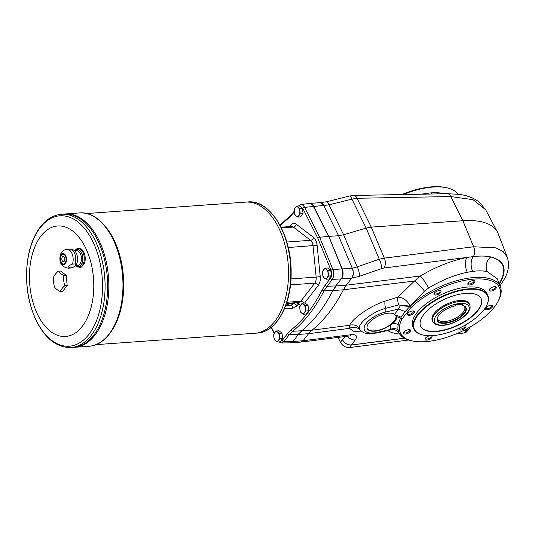 <?xml version="1.0" encoding="UTF-8"?>
<svg xmlns="http://www.w3.org/2000/svg" width="535" height="535" viewBox="0 0 535 535"><rect width="100%" height="100%" fill="white"/><g stroke="black" fill="none" stroke-linecap="round" stroke-linejoin="round"><path stroke-width="0.8" d="M462.106 305.311A15.776 6.968 -24.5 0 1 462.822 305.458A15.776 6.968 -24.5 0 1 454.63 320.612A15.776 6.968 -24.5 0 1 437.824 316.847A15.776 6.968 -24.5 0 1 454.89 305.833L455.813 304.649L463.022 304.127L462.106 305.311L460.889 304.281M462.614 305.411A15.408 6.801 -24.5 0 1 464.246 306.087A15.408 6.801 -24.5 0 1 454.422 320.157A15.408 6.801 -24.5 0 1 437.356 318.338A15.408 6.801 -24.5 0 1 437.918 316.666M83.56 263.3C81.2 264.651 80.223 265.908 80.624 267.079L81.561 267.012L84.497 263.233L83.56 263.3A9.449 5.464 -94.1 0 0 83.012 252.527A9.449 5.464 -94.1 0 0 78.117 248.528L76.485 248.989L74.559 250.761M76.966 248.835L76.485 248.989M72.446 264.103C68.674 265.567 67.698 266.825 69.51 267.881L72.105 267.694C75.328 266.269 76.304 265.012 75.04 263.915L72.446 264.103A9.449 5.464 -94.1 0 0 71.897 253.322A9.449 5.464 -94.1 0 0 67.002 249.323C63.779 249.718 61.552 251.544 60.321 254.794C58.776 262.625 61.458 267.092 68.36 268.182A9.449 5.464 -94.1 0 0 69.51 267.881M65.738 255.81A5.684 3.284 -94.1 0 0 60.101 256.686A5.684 3.284 -94.1 0 0 63.765 264.731A5.684 3.284 -94.1 0 0 65.738 255.81M84.497 263.233A9.449 5.464 -94.1 0 0 84.303 253.322A9.449 5.464 -94.1 0 0 79.053 248.461L78.117 248.528M68.36 268.182L70.948 267.995A9.449 5.464 -94.1 0 0 71.971 267.754A9.449 5.464 -94.1 0 0 72.105 267.694M75.04 263.915A9.449 5.464 -94.1 0 0 74.492 253.142A9.449 5.464 -94.1 0 0 70.64 249.236A9.449 5.464 -94.1 0 0 69.597 249.143L67.002 249.323M71.971 267.754L74.084 266.871A8.714 5.036 -94.1 0 0 76.405 253.403A8.714 5.036 -94.1 0 0 72.86 249.805L70.64 249.236M65.404 256.232A4.949 2.862 -94.1 0 0 62.842 254.138A4.949 2.862 -94.1 0 0 60.348 259.281A4.949 2.862 -94.1 0 0 63.551 264.009A4.949 2.862 -94.1 0 0 65.872 261.261A4.949 2.862 -94.1 0 0 65.404 256.232M285.77 305.431L290.538 305.411L293.628 303.673L289.856 303.539A3.691 2.535 -142.2 0 1 288.352 303.205M308.274 307.592A4.206 2.434 85.9 0 1 308.381 308.662M282.246 335.365A4.206 2.434 85.9 0 1 282.353 336.435M302.696 210.482A4.206 2.434 85.9 0 1 302.803 211.546M330.998 272.589A4.206 2.434 85.9 0 1 331.105 273.652M299.72 206.109L302.79 208.342L317.803 238.202L319.622 237.266L328.55 236.423L313.349 206.209C312.34 204.296 311.116 203.36 309.678 203.4L312.781 204.831L313.65 206.189L328.851 236.403L341.945 268.951C343.263 272.796 343.029 276.107 341.263 278.895L335.786 285.944L332.904 290.532A184.622 106.699 85.9 0 1 301.506 330.964L298.122 334.449L289.234 334.756L283.904 341.618A1.478 1.016 -142.2 0 1 282.192 340.494L280.286 341.571M290.224 303.071L286.733 305.278A3.691 2.969 -90.2 0 1 285.891 305.097M302.79 208.342A1.478 0.702 -26.7 0 1 304.575 207.353C303.512 205.366 302.235 204.437 300.75 204.557L309.678 203.4M300.75 204.557L298.109 206.169M281.524 342.962L283.904 341.618L292.645 341.504L290.284 342.841L281.53 342.962L278.862 341.898M290.579 342.821L292.946 341.477L298.423 334.428A36.922 21.34 85.9 0 1 298.423 334.428L308.575 333.706L311.965 330.215A184.622 106.699 -94.1 0 0 343.363 289.789L333.205 290.518L336.087 285.924L346.245 285.188L351.716 278.147L341.557 278.875A7.383 4.267 85.9 0 1 341.557 278.875L332.202 279.424C333.954 276.635 334.181 273.318 332.89 269.479L342.246 268.931L328.851 236.403L313.65 206.189A7.383 4.267 -94.1 0 0 312.781 204.831M300.563 305.191A9.603 5.551 85.9 0 1 298.757 304.348L298.176 304.295A2.956 2.026 37.8 0 0 296.637 302.609M298.604 304.234A2.956 2.14 127.6 0 0 298.376 302.482M333.205 290.518A36.922 21.34 85.9 0 1 333.205 290.512L323.983 290.886A184.247 106.485 -94.1 0 1 292.625 331.265L289.234 334.756A1.478 1.016 -142.2 0 1 287.522 333.633L282.192 340.494M362.208 331.988L354.076 331.506L349.442 328.363L308.575 333.7L303.104 340.748L300.991 342.072L290.813 342.808M342.801 270.703L342.246 268.931A7.383 4.267 85.9 0 1 342.801 270.703C343.423 274.027 343.009 276.749 341.564 278.875M331.325 275.846L328.851 279.029L326.069 279.23L323.046 276.903L322.612 274.154L322.498 271.392L323.568 269.807L324.972 268.202L327.754 268.008L330.777 270.335L327.988 270.529L328.543 276.047L331.325 275.846L330.777 270.335M308.595 310.855L306.127 314.038L303.338 314.239L300.316 311.912L299.881 309.163L299.767 306.394L300.844 304.816L302.242 303.211L305.024 303.011L308.046 305.338L305.264 305.538L305.813 311.049L308.595 310.855L308.046 305.338M302.242 303.211L305.264 305.538M303.338 314.239L305.813 311.049M301.666 313.082A4.802 2.775 85.9 0 1 299.881 309.163A4.802 2.775 85.9 0 1 300.844 304.816A4.802 2.775 85.9 0 1 303.592 304.388A4.802 2.775 85.9 0 1 305.378 308.307A4.802 2.775 85.9 0 1 304.415 312.654A4.802 2.775 85.9 0 1 301.666 313.082M282.574 338.628L280.099 341.811L277.317 342.012L274.294 339.685L273.853 336.936L273.739 334.168L274.816 332.589L276.214 330.984L278.996 330.784L282.019 333.111L279.237 333.312L279.785 338.822L282.574 338.628L282.019 333.111M276.214 330.984L279.237 333.312M277.317 342.012L279.785 338.822M275.639 340.855A4.802 2.775 85.9 0 1 273.853 336.936A4.802 2.775 85.9 0 1 274.816 332.589A4.802 2.775 85.9 0 1 277.565 332.161A4.802 2.775 85.9 0 1 279.35 336.08A4.802 2.775 85.9 0 1 278.387 340.427A4.802 2.775 85.9 0 1 275.639 340.855M303.024 213.739L300.55 216.922L297.768 217.123L294.745 214.796L294.31 212.054L294.197 209.285L295.266 207.707L296.664 206.102L299.453 205.901L302.476 208.229L299.687 208.429L300.242 213.94L303.024 213.739L302.476 208.229M296.664 206.102L299.687 208.429M297.768 217.123L300.242 213.94M296.096 215.973A4.802 2.775 85.9 0 1 294.31 212.054A4.802 2.775 85.9 0 1 295.266 207.707A4.802 2.775 85.9 0 1 298.015 207.279A4.802 2.775 85.9 0 1 299.801 211.198A4.802 2.775 85.9 0 1 298.844 215.545A4.802 2.775 85.9 0 1 296.096 215.973M324.972 268.202L327.988 270.529M326.069 279.23L328.543 276.047M324.397 278.073A4.802 2.775 85.9 0 1 322.612 274.154A4.802 2.775 85.9 0 1 323.568 269.807A4.802 2.775 85.9 0 1 326.317 269.379A4.802 2.775 85.9 0 1 328.102 273.298A4.802 2.775 85.9 0 1 327.146 277.645A4.802 2.775 85.9 0 1 324.397 278.073M351.903 278.126L351.716 278.147C353.474 275.358 353.655 272.048 352.244 268.209L342.246 268.924L328.851 236.403L338.555 235.708L343.624 234.738L357.186 266.865L352.277 268.202A7.383 4.42 82.6 0 1 351.903 278.126L359.339 276.301L381.435 268.65A7.383 2.16 70.9 0 0 379.275 259.214L384.324 258.117A7.383 4.434 82.8 0 1 383.929 268.035L473.288 256.606C480.076 255.777 485.9 255.884 490.755 256.927A11.074 9.055 -77.3 0 0 487.097 271.559C483.098 270.717 478.29 270.65 472.659 271.372L467.282 272.275C454.523 274.957 441.602 280.213 428.528 288.057L424.456 291.16L410.164 306.221A55.64 24.563 155.5 0 0 409.89 306.481L405.189 311.537L398.428 309.076L400.561 305.331L398.689 304.903L385.635 308.314C372.868 311.651 359.212 322.391 359.219 327.855L360.289 330.443L363.967 332.85L368.06 333.773L376.941 333.011A4.434 1.658 -103 0 0 377.59 332.309A18.832 8.313 -24.5 0 1 364.582 326.123A18.832 8.313 -24.5 0 1 385.615 312.045L398.428 309.076L394.656 314.266L396.147 316.292C396.99 318.847 395.813 321.241 392.616 323.468L390.389 325.033A15.696 6.928 -24.5 0 1 367.318 328.684A15.696 6.928 -24.5 0 1 376.894 316.773A15.696 6.928 -24.5 0 1 394.656 314.266M402.039 318.974L411.127 307.444A54.476 24.048 -24.5 0 1 475.12 279.002A54.476 24.048 -24.5 0 1 497.51 302.382A54.476 24.048 -24.5 0 1 412.746 341.016A54.476 24.048 -24.5 0 1 402.039 318.974L400.608 318.258L401.123 317.329A8.861 6.768 29.9 0 0 395.773 315.503L396.147 316.292L400.608 318.258A55.64 24.563 155.5 0 0 398.214 324.658A55.64 24.563 155.5 0 0 398.04 329.56A8.861 7.891 -8.6 0 0 390.396 329.339A62.555 27.619 -24.5 0 1 390.389 325.033M398.214 324.658A8.861 7.577 11.3 0 0 392.616 323.468M489.599 289.107A3.09 1.364 155.5 0 0 489.639 289.549A3.09 1.364 155.5 0 0 489.692 289.656A3.09 1.364 155.5 0 0 493.257 289.395A3.09 1.364 155.5 0 0 495.263 286.987A3.09 1.364 155.5 0 0 494.955 286.666M493.718 290.271A3.832 1.692 -24.5 0 1 490.167 291.04A3.832 1.692 -24.5 0 1 489.344 289.495A3.832 1.692 -24.5 0 1 492.026 287.335A3.832 1.692 -24.5 0 1 495.417 286.733A3.832 1.692 -24.5 0 1 493.718 290.271M485.9 307.779A3.09 1.364 155.5 0 0 485.94 308.227A3.09 1.364 155.5 0 0 487.372 308.722A3.09 1.364 155.5 0 0 490.455 307.531A3.09 1.364 155.5 0 0 491.565 305.659A3.09 1.364 155.5 0 0 491.257 305.345M487.318 309.752A3.832 1.692 -24.5 0 1 485.646 308.173A3.832 1.692 -24.5 0 1 488.328 306.007A3.832 1.692 -24.5 0 1 491.718 305.405A3.832 1.692 -24.5 0 1 491.792 307.719A3.832 1.692 -24.5 0 1 487.318 309.752M459.304 328.162A3.09 1.364 155.5 0 0 459.351 328.543A3.09 1.364 155.5 0 0 459.411 328.65A3.09 1.364 155.5 0 0 462.855 328.45A3.09 1.364 155.5 0 0 464.982 325.982A3.09 1.364 155.5 0 0 464.674 325.661M464.219 325.661A3.832 1.692 -24.5 0 1 465.136 325.728A3.832 1.692 -24.5 0 1 464.146 328.864A3.832 1.692 -24.5 0 1 459.03 329.58A3.832 1.692 -24.5 0 1 459.063 328.49A3.832 1.692 -24.5 0 1 459.257 328.182M425.425 338.147A3.832 1.692 -24.5 0 1 431.23 335.786A3.832 1.692 -24.5 0 1 429.244 339.464A3.832 1.692 -24.5 0 1 425.164 338.548A3.832 1.692 -24.5 0 1 425.425 338.147A3.09 1.364 155.5 0 0 425.452 338.608A3.09 1.364 155.5 0 0 428.836 338.568A3.09 1.364 155.5 0 0 431.083 336.04A3.09 1.364 155.5 0 0 430.769 335.719M404.059 332.068A3.09 1.364 155.5 0 0 404.099 332.509A3.09 1.364 155.5 0 0 407.476 332.469A3.09 1.364 155.5 0 0 409.723 329.948A3.09 1.364 155.5 0 0 409.67 329.848A3.09 1.364 155.5 0 0 409.415 329.627M406.192 330.436A3.832 1.692 -24.5 0 1 409.877 329.694A3.832 1.692 -24.5 0 1 407.891 333.372A3.832 1.692 -24.5 0 1 403.805 332.456A3.832 1.692 -24.5 0 1 406.192 330.436M407.757 313.39A3.09 1.364 155.5 0 0 407.797 313.838A3.09 1.364 155.5 0 0 410.178 314.159A3.09 1.364 155.5 0 0 413.127 312.373A3.09 1.364 155.5 0 0 413.421 311.27A3.09 1.364 155.5 0 0 413.114 310.949M412.592 310.955A3.832 1.692 -24.5 0 1 413.575 311.016A3.832 1.692 -24.5 0 1 411.582 314.694A3.832 1.692 -24.5 0 1 407.503 313.784A3.832 1.692 -24.5 0 1 412.592 310.955M434.34 293.073A3.09 1.364 155.5 0 0 434.38 293.521A3.09 1.364 155.5 0 0 437.998 293.367A3.09 1.364 155.5 0 0 440.011 290.953A3.09 1.364 155.5 0 0 439.951 290.853A3.09 1.364 155.5 0 0 439.696 290.632M440.88 291.127A3.832 1.692 -24.5 0 1 437.409 294.678A3.832 1.692 -24.5 0 1 434.086 293.461A3.832 1.692 -24.5 0 1 436.767 291.301A3.832 1.692 -24.5 0 1 440.158 290.699A3.832 1.692 -24.5 0 1 440.88 291.127M468.239 283.015A3.09 1.364 155.5 0 0 468.279 283.456A3.09 1.364 155.5 0 0 469.717 283.951A3.09 1.364 155.5 0 0 473.609 281.998A3.09 1.364 155.5 0 0 473.91 280.895A3.09 1.364 155.5 0 0 473.595 280.574M309.845 203.394L320.231 202.645L323.688 205.473L328.925 204.858L351.896 199.134L366.141 228.084L343.624 234.738L328.925 204.858A7.383 1.839 76 0 0 326.524 201.755L349.495 196.031A7.383 1.839 76 0 1 351.896 199.134L357.059 198.278L450.731 196.552L462.895 220.734L371.243 227.114L384.324 258.117L473.615 246.769L495.871 247.865L503.114 251.55L507.233 257.108L498.145 233.635A75.696 33.417 155.5 0 0 497.436 232.063A75.696 33.417 155.5 0 0 462.895 220.734L473.615 246.769A7.383 4.434 82.8 0 1 473.288 256.606A11.074 6.761 -96.7 0 0 472.659 271.372M469.034 328.717L468.025 329.687L466.139 330.342L463.123 330.724M404.38 338.207L351.361 344.961C347.643 345.068 344.68 343.336 342.467 339.765L340.494 342.306L338 337.424M359.727 329.714A8.861 8.079 -31 0 0 349.442 328.363L349.83 325.253C351.087 319.917 369.123 306.12 385.133 301.138L397.933 297.119L414.511 281.009L420.316 276.007A11.074 1.679 59 0 1 428.528 288.057M467.282 272.275A11.074 5.825 79.2 0 1 466.915 257.489C451.48 260.592 435.951 266.764 420.316 276.007L346.245 285.195L343.363 289.789M485.633 209.72L473.04 199.689L450.731 196.552A7.383 4.093 88.9 0 0 447.427 193.717L458.916 194.332C467.169 195.375 474.003 198.017 479.413 202.25L485.626 209.713L497.436 232.063M359.339 276.301A7.383 2.16 70.9 0 0 357.186 266.865L379.275 259.214L366.141 228.084L371.243 227.114L357.059 198.278A7.383 4.093 88.9 0 0 353.755 195.449L447.427 193.717M351.361 344.961L355.267 339.932A7.383 5.069 -142.2 0 1 347.375 336.248M320.311 202.645A7.383 4.079 88.8 0 1 320.391 202.645L320.391 202.645A7.383 4.079 88.8 0 1 323.688 205.473L338.555 235.708L352.244 268.209M398.04 329.56A55.64 24.563 155.5 0 0 399.337 333.345A55.64 24.563 155.5 0 0 399.371 333.412A55.64 24.563 155.5 0 0 411.535 340.768L412.746 341.016M497.51 302.382L498.118 301.312A55.64 24.563 155.5 0 0 500.419 286.961A55.64 24.563 155.5 0 0 463.089 279.136A55.64 24.563 155.5 0 0 410.164 306.221A8.861 0.481 -175.4 0 0 400.548 305.358M500.419 286.961L497.222 278.708L487.097 271.559M403.049 194.539A55.64 24.563 -24.5 0 1 446.33 187.685A55.64 24.563 -24.5 0 1 457.973 194.212M421.012 194.205L431.09 192.847L436.774 192.627L447.835 193.71M431.09 192.847A11.074 5.317 -94.9 0 0 431.665 194.011M424.456 291.16A11.074 1.832 48.2 0 0 414.511 281.009L343.363 289.783M398.689 304.903A8.861 3.324 72 0 1 397.933 297.119C403.189 297.413 407.269 300.429 410.164 306.16A8.861 0.455 -175.6 0 0 400.561 305.331M401.123 317.329L405.189 311.537M446.33 187.685L445.127 187.437A54.476 24.048 155.5 0 0 401.738 194.559M391.005 329.379L377.59 332.309M359.219 327.855A8.861 8.359 17.1 0 0 349.83 325.253L311.965 330.215L292.625 331.265A1.478 1.117 -128.7 0 1 291.053 330.001L287.522 333.633M474.485 282.554A3.832 1.692 -24.5 0 1 469.957 284.948A3.832 1.692 -24.5 0 1 467.985 283.403A3.832 1.692 -24.5 0 1 470.666 281.243A3.832 1.692 -24.5 0 1 474.057 280.641A3.832 1.692 -24.5 0 1 474.485 282.554M422.463 334.903A40.613 17.929 -24.5 0 1 422.262 334.856A40.613 17.929 -24.5 0 1 413.822 329.005L412.993 327.193A40.613 17.929 -24.5 0 1 427.625 302.663A40.613 17.929 -24.5 0 1 468.071 287.021A40.613 17.929 -24.5 0 1 486.917 293.508L487.739 295.32A40.613 17.929 -24.5 0 1 486.616 305.525A40.613 17.929 -24.5 0 1 486.516 305.706M413.822 329.005A40.613 17.929 -24.5 0 1 428.448 304.468A40.613 17.929 -24.5 0 1 468.901 288.833A40.613 17.929 -24.5 0 1 487.739 295.32M468.874 289.341A40.245 17.769 -24.5 0 1 486.429 305.886A40.245 17.769 -24.5 0 1 458.288 328.63A40.245 17.769 -24.5 0 1 422.663 334.95A40.245 17.769 -24.5 0 1 421.861 310.681A40.245 17.769 -24.5 0 1 468.874 289.341M465.744 293.374A33.23 14.672 -24.5 0 1 481.159 298.684A33.23 14.672 -24.5 0 1 457.004 325.815A33.23 14.672 -24.5 0 1 420.677 326.243A33.23 14.672 -24.5 0 1 432.648 306.174A33.23 14.672 -24.5 0 1 465.744 293.374M481.085 298.53A33.23 14.672 -24.5 0 1 456.863 325.514A33.23 14.672 -24.5 0 1 420.61 326.089M432.715 321.488L432.3 320.585A20.31 8.968 -24.5 0 1 434.253 313.349A20.31 8.968 -24.5 0 1 453.62 301.606A20.31 8.968 -24.5 0 1 469.262 303.74L469.67 304.642C470.813 309.457 469.476 309.183 468.6 311.571C466.787 316.045 453.606 324.772 442.9 325.354C437.597 325.588 434.206 324.297 432.715 321.488A20.31 8.968 -24.5 0 1 434.661 314.252A20.31 8.968 -24.5 0 1 454.034 302.516A20.31 8.968 -24.5 0 1 469.67 304.642M395.853 315.643A15.696 6.928 -24.5 0 1 394.235 320.96A15.696 6.928 -24.5 0 1 379.435 329.981A15.696 6.928 -24.5 0 1 367.257 328.53M469.389 328.222A7.383 5.069 -142.2 0 1 468.954 328.951A7.383 5.069 -142.2 0 1 466.179 330.423L464.199 332.964L455.787 334.034M404.48 338.267L351.381 345.015A7.383 5.069 -142.2 0 1 342.467 339.765L344.888 336.562M462.895 330.837L466.179 330.423M351.381 345.015L349.409 347.563L408.64 340.033M468.954 328.951L466.975 331.493A7.383 5.069 -142.2 0 1 464.199 332.964M349.409 347.563A7.383 5.069 -142.2 0 1 340.494 342.306M463.745 305.813A14.773 6.52 -24.5 0 1 464.634 306.943A14.773 6.52 -24.5 0 1 453.894 319A14.773 6.52 -24.5 0 1 437.75 319.188A14.773 6.52 -24.5 0 1 437.483 317.777M75.709 265.581L77.655 265.44A7.383 4.267 -94.1 0 0 81.119 261.334A7.383 4.267 -94.1 0 0 80.424 253.837A7.383 4.267 -94.1 0 0 76.599 250.708L74.653 250.848M62.903 254.138A4.949 2.862 -94.1 0 0 60.468 259.274A4.949 2.862 -94.1 0 0 63.611 264.009M64.474 257.582A2.581 1.491 -94.1 0 0 63.137 256.492A2.581 1.491 -94.1 0 0 61.833 259.174A2.581 1.491 -94.1 0 0 63.504 261.648A2.581 1.491 -94.1 0 0 64.715 260.211A2.581 1.491 -94.1 0 0 64.474 257.582M63.137 256.492A2.581 1.491 -94.1 0 0 61.833 259.174A2.581 1.491 -94.1 0 0 63.504 261.648M63.772 275.518A20.303 16.552 81.1 0 0 64.788 285.69A20.303 8.968 155.5 0 0 60.221 291.568A20.303 7.584 -167.5 0 1 54.644 287.268A20.303 16.552 -98.9 0 1 53.627 277.097A20.303 8.968 -24.5 0 1 58.195 271.218A20.303 7.584 12.5 0 0 63.772 275.518L66.179 275.344L67.189 285.516L62.628 291.394L60.221 291.568M99.49 325.808A66.828 38.62 -94.1 0 0 98.641 242.315A66.835 38.627 -94.1 0 1 104.94 310.206A66.835 38.627 -94.1 0 1 73.616 347.362L74.806 347.275A66.835 38.627 -94.1 0 0 74.813 347.275A66.835 38.627 -94.1 0 0 106.137 310.126A66.835 38.627 -94.1 0 0 99.838 242.228A66.835 38.627 -94.1 0 0 65.243 213.953A66.835 38.627 -94.1 0 0 65.237 213.953L79.367 212.943A66.835 38.627 85.9 0 1 113.968 241.211A66.835 38.627 85.9 0 1 120.261 309.11A66.835 38.627 85.9 0 1 88.937 346.265C108.638 345.449 124.067 316.901 123.438 284.132C123.766 246.14 102.145 210.322 79.367 212.943M100.687 325.721A66.828 38.62 -94.1 0 0 99.838 242.228A66.828 38.62 -94.1 0 0 93.926 231.595M88.937 346.265L74.813 347.275A66.835 38.627 -94.1 0 0 106.131 310.126A66.835 38.627 -94.1 0 0 99.831 242.228A66.835 38.627 -94.1 0 0 65.237 213.953L64.046 214.04A66.835 38.627 -94.1 0 1 98.641 242.315A66.828 38.62 -94.1 0 0 92.736 231.682M71.048 347.549L73.609 347.362A66.835 38.627 -94.1 0 0 104.934 310.213A66.835 38.627 -94.1 0 0 98.641 242.315A66.835 38.627 -94.1 0 0 64.04 214.04L61.478 214.227A66.835 38.627 85.9 0 1 96.079 242.495A66.835 38.627 85.9 0 1 102.379 310.394A66.835 38.627 85.9 0 1 71.048 347.549C56.409 347.696 44.532 338.153 35.424 318.92C27.552 300.857 24.924 281.443 27.539 260.672C28.97 250.587 31.699 241.74 35.731 234.143C42.345 221.951 50.932 215.311 61.478 214.227M86.316 249.404A55.386 32.013 -94.1 0 0 31.411 257.964A55.386 32.013 -94.1 0 0 67.109 336.294A55.386 32.013 -94.1 0 0 86.316 249.404M95.959 344.647L255.068 333.231A65.725 37.985 -94.1 0 0 255.075 333.225A65.725 37.985 -94.1 0 0 285.877 296.691A65.725 37.985 -94.1 0 0 279.685 229.916A65.725 37.985 -94.1 0 0 245.659 202.116L247.946 201.949A65.725 37.985 85.9 0 1 281.972 229.756A65.725 37.985 85.9 0 1 288.164 296.524A65.725 37.985 85.9 0 1 257.355 333.064C276.327 332.302 291.475 304.87 291.14 272.957C291.822 235.219 270.335 199.287 247.946 201.949M280.514 312.025A65.718 37.978 -94.1 0 0 279.678 229.923A65.718 37.978 -94.1 0 0 273.873 219.464M257.355 333.064L255.075 333.225A65.725 37.985 -94.1 0 0 285.871 296.691A65.725 37.985 -94.1 0 0 279.678 229.916A65.725 37.985 -94.1 0 0 245.652 202.116L86.543 213.539M75.596 265.721L77.2 266.918L80.404 267.319A9.449 5.464 -94.1 0 0 81.561 267.012M58.195 271.218L60.595 271.044L66.179 275.344M64.788 285.69L67.189 285.516M443.341 325.086A18.832 8.313 155.5 0 0 469.215 307.913A18.832 8.313 155.5 0 0 442.666 309.818A18.832 8.313 155.5 0 0 443.341 325.086M75.669 265.641A8.714 5.036 -94.1 0 0 81.781 263.849A8.714 5.036 -94.1 0 0 81.641 253.028A8.714 5.036 -94.1 0 0 74.606 250.801M79.474 267.386A9.449 5.464 -94.1 0 0 80.624 267.079M281.042 227.214L291.535 226.459A6.647 3.839 85.9 0 1 293.347 227.067L310.547 240.315A6.647 3.839 85.9 0 1 313.022 245.739L316.152 277.11L290.973 278.922M289.669 226.593L290.846 225.075A9.603 5.551 85.9 0 1 296.343 224.218L313.543 237.466A9.603 5.551 85.9 0 1 317.115 245.304L288.245 247.518M317.115 245.304L320.244 276.675L316.152 277.11A6.647 3.839 85.9 0 1 314.821 283.129L300.744 301.252L286.854 302.255M320.244 276.675A9.603 5.551 85.9 0 1 318.325 285.369A2.956 2.026 -142.2 0 0 314.821 283.129L290.472 284.881M313.543 237.466A2.956 2.14 127.6 0 1 310.547 240.315L286.8 242.021M296.343 224.218A2.956 2.14 127.6 0 1 293.347 227.067L281.39 227.923M318.325 285.369L304.596 303.044M298.176 304.295L296.918 305.92L292.879 308.193L284.687 308.22M274.388 333.165L271.399 327.226M317.803 238.202L331.045 270.349C332.095 273.418 331.914 276.073 330.496 278.3A1.478 1.016 -142.2 0 0 332.202 279.424L323.983 290.886A1.478 0.869 -153 0 1 322.164 289.943A182.769 105.629 85.9 0 1 291.053 330.001M322.164 289.943L325.166 285.162L330.496 278.3M280.313 225.803A182.769 105.629 85.9 0 1 289.214 217.658L294.303 212.02M323.655 205.473L304.575 207.353L319.622 237.266L332.89 269.479A1.478 0.595 157.6 0 0 331.045 270.349M292.879 308.193A2.956 2.407 89.8 0 0 290.538 305.411L285.824 305.284M296.918 305.92A2.956 2.026 37.8 0 0 293.628 303.673L294.324 302.777M292.745 214.027A1.478 1.016 -142.2 0 1 292.779 213.037L294.237 211.158M304.027 303.084A2.956 2.026 37.8 0 0 300.744 301.252A6.647 3.839 85.9 0 1 298.751 302.456L286.506 303.338M291.04 226.492A2.956 2.026 37.8 0 0 290.846 225.075M289.214 217.658A1.478 1.117 -128.7 0 1 289.495 216.421L279.986 225.181M336.087 285.924L326.872 286.285A1.478 1.016 -142.2 0 1 325.166 285.162M298.757 304.348A2.956 2.14 127.6 0 0 298.443 302.482M292.946 341.477L303.104 340.748L351.448 334.676A7.383 4.447 82.8 0 1 349.315 336.007L300.991 342.072M298.423 334.428L301.8 330.944A184.622 106.699 -94.1 0 0 301.807 330.944M308.307 307.939A4.28 2.474 85.9 0 1 308.341 308.3M282.279 335.712A4.28 2.474 85.9 0 1 282.32 336.074M302.73 210.83A4.28 2.474 85.9 0 1 302.77 211.191M331.031 272.93A4.28 2.474 85.9 0 1 331.071 273.291M383.929 268.035L381.435 268.65M467.483 328.477L466.139 330.342M499.336 284.172C507.855 269.693 504.993 260.612 490.755 256.927C504.478 260.692 507.28 269.627 499.168 283.737M387.574 330.543C390.664 332.462 394.73 333.633 399.772 334.061M355.267 339.932C357.734 336.14 356.464 334.395 351.448 334.676M507.233 257.108L507.233 257.108C509.608 264.337 508.591 271.74 504.191 279.303L500.633 284.894A7.383 5.256 -144.2 0 1 499.911 285.65M436.774 192.627A11.074 6.253 -90.5 0 0 437.449 193.904M411.127 307.444L409.89 306.481L400.414 305.645M385.133 301.138A8.861 3.27 72.3 0 0 385.635 308.314A4.434 1.658 77 0 1 385.615 312.045M112.263 329.961A65.725 37.985 -94.1 0 0 114.851 241.753A65.725 37.985 -94.1 0 0 104.78 225.75M106.559 337.063A66.166 38.239 -94.1 0 0 114.497 241.532M93.732 243.458A65.377 37.784 -94.1 0 0 40.245 227.629A65.377 37.784 -94.1 0 0 35.41 318.559A65.377 37.784 -94.1 0 0 88.897 334.388A65.377 37.784 -94.1 0 0 93.732 243.458M292.779 213.037L289.495 216.421M274.154 333.512L271.111 327.453M308.254 307.431L308.394 308.822M282.233 335.204L282.366 336.595M302.683 210.322L302.817 211.706M330.984 272.422L331.125 273.813M349.315 336.007L349.689 335.933M500.633 284.894L499.971 285.81M470.372 326.858L468.994 328.771M320.231 202.645L326.524 201.755M349.495 196.031L353.755 195.449M376.941 333.011L390.891 329.774C394.656 329.199 397.472 330.389 399.337 333.345M486.429 305.886L486.616 305.525M422.663 334.95L422.262 334.856"/></g></svg>
